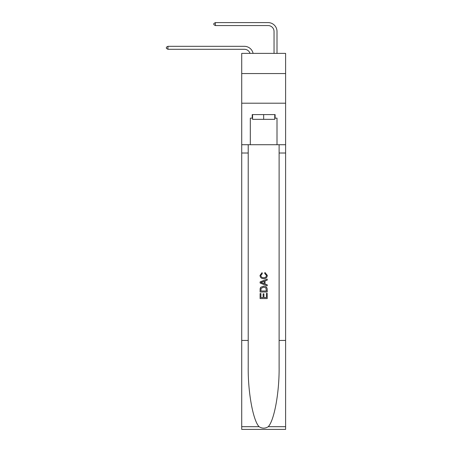 <?xml version="1.0" encoding="UTF-8"?>
<svg xmlns="http://www.w3.org/2000/svg" width="452" height="452" viewBox="0 0 452 452"><rect width="100%" height="100%" fill="white"/><g stroke="black" fill="none" stroke-linecap="round" stroke-linejoin="round"><path stroke-width="0.68" d="M285.607 73.546L285.607 53.381L241.718 53.381L241.718 73.546L285.607 73.546L285.607 103.203L241.718 103.203L241.718 73.546M244.385 49.291A5.932 5.932 -34 0 1 250.024 53.381A5.932 5.932 -34.3 0 0 244.385 49.291L167.935 49.291L166.392 48.398L166.392 47.211L167.935 46.324L244.385 46.324A8.899 8.899 146 0 1 253.092 53.381M274.042 53.381L274.042 31.499A5.932 5.932 133.3 0 0 268.109 25.566L215.384 25.566L213.841 24.674L213.841 23.487L215.384 22.6L268.109 22.6A8.899 8.899 45 0 1 277.008 31.499L277.008 53.381M274.754 114.588L274.754 119.334L252.572 119.334L252.572 114.588M263.663 114.588L263.663 119.334M266.397 293.371L266.397 297.569L263.934 297.569L266.397 297.569L266.397 293.371L267.217 293.371L267.217 298.569L260.098 298.569L260.098 293.551L260.098 298.569M263.109 293.828L263.109 297.569L260.923 297.569L263.109 297.569L263.109 293.828L263.934 293.828L263.934 297.569M260.714 287.274L260.199 288.308L260.714 287.274L263.618 286.161C265.895 286.15 267.092 287.252 267.217 289.449L267.217 292.003L260.098 292.003L260.098 289.568L260.098 292.003M264.94 272.477L264.702 273.477L264.94 272.477L267.307 275.381C267.115 277.568 265.883 278.664 263.606 278.681L263.606 278.681C261.42 278.63 260.222 277.539 260.007 275.398L262.075 272.658L262.29 273.663L260.832 275.449C261.041 276.986 261.968 277.731 263.601 277.675C265.267 277.765 266.228 277.031 266.488 275.477L264.702 273.477M268.251 426.694L285.607 426.694L285.607 429.4L241.718 429.4L241.718 340.435L248.21 340.435L248.21 366.883C247.894 392.166 253.024 420.405 259.075 426.694C262.126 428.643 265.188 428.643 268.251 426.694C274.296 420.405 279.426 392.166 279.11 366.883L279.11 144.719M260.098 281.901L260.098 283.031L267.217 285.856L260.098 283.031L260.098 281.901L267.217 279.076L260.098 281.901M279.11 340.435L285.607 340.435L285.607 103.203M241.718 340.435L241.718 103.203M248.21 144.719L248.21 340.435M285.607 426.694L285.607 340.435M241.718 144.719L250.318 144.719L250.318 118.147L252.572 118.147M274.754 118.147L275.11 118.147L275.11 114.588L252.216 114.588L252.216 118.147M275.11 118.147L277.008 118.147L277.008 144.719L285.607 144.719M250.318 144.719L277.008 144.719M267.217 279.076L267.217 280.138L265.025 280.952L265.025 283.986L267.217 284.794L267.217 285.856M262.233 282.952L264.205 283.681L264.205 281.251L260.923 282.466L262.233 282.952M264.205 281.251L264.205 283.681M260.098 289.568L260.199 288.308M265.895 287.851L266.397 290.998L265.895 287.851L263.606 287.167L261.07 288.376L260.923 290.998L266.397 290.998L260.923 290.998M260.098 293.551L260.923 293.551L260.923 297.569M274.042 31.499A5.932 5.932 -135 0 0 268.109 25.566A5.932 5.932 -135 0 1 274.042 31.499A5.932 5.932 -135 0 0 268.109 25.566A5.932 5.932 -135 0 1 274.042 31.499A5.932 5.932 -135 0 0 268.109 25.566A5.932 5.932 -135 0 1 274.042 31.499A5.932 5.932 -135 0 0 268.109 25.566A5.932 5.932 -135 0 1 274.042 31.499A5.932 5.932 -135 0 0 268.109 25.566A5.932 5.932 -135 0 1 274.042 31.499A5.932 5.932 -135 0 0 268.109 25.566A5.932 5.932 -135 0 1 274.042 31.499A5.932 5.932 -135 0 0 268.109 25.566A5.932 5.932 -135 0 1 274.042 31.499A5.932 5.932 -135 0 0 268.109 25.566A5.932 5.932 -135 0 1 274.042 31.499A5.932 5.932 -135 0 0 268.109 25.566A5.932 5.932 -135 0 1 274.042 31.499A5.932 5.932 -135 0 0 268.109 25.566A5.932 5.932 -135 0 1 274.042 31.499A5.932 5.932 -135 0 0 268.109 25.566A5.932 5.932 -135 0 1 274.042 31.499A5.932 5.932 -135 0 0 268.109 25.566A5.932 5.932 -135 0 1 274.042 31.499A5.932 5.932 -135 0 0 268.109 25.566A5.932 5.932 -135 0 1 274.042 31.499A5.932 5.932 -135 0 0 268.109 25.566A5.932 5.932 -135 0 1 274.042 31.499A5.932 5.932 -135 0 0 268.109 25.566A5.932 5.932 -135 0 1 274.042 31.499M167.935 46.324L167.935 49.291M215.384 22.6L215.384 25.566M279.11 153.019L285.607 153.019M248.21 153.019L241.718 153.019M241.718 426.694L259.075 426.694"/></g></svg>
